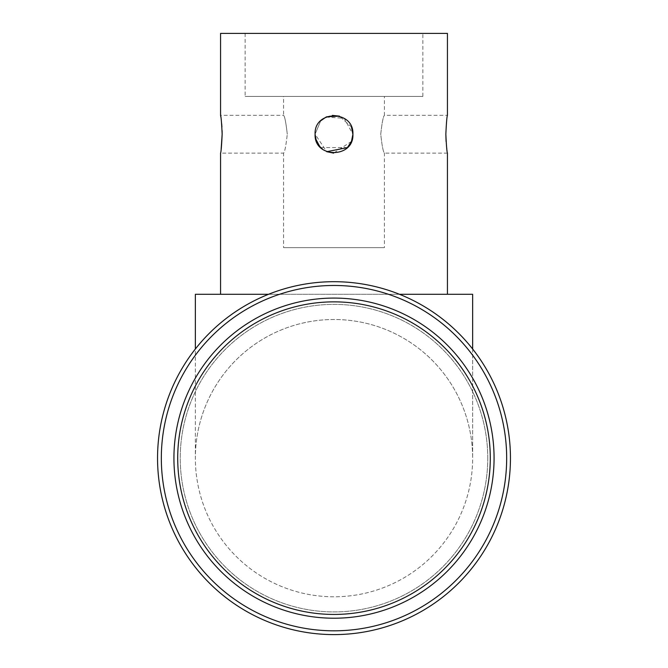 <?xml version="1.0" encoding="UTF-8"?>
<svg xmlns="http://www.w3.org/2000/svg" width="668" height="668" viewBox="0 0 668 668"><rect width="100%" height="100%" fill="white"/><g stroke="black" fill="none" stroke-linecap="round" stroke-linejoin="round"><path stroke-width="0.5" stroke-dasharray="3.34 2.5" d="M351.46 126.978L339.519 116.148L351.468 126.995M326.744 116.775L332.363 115.397M320.648 120.85L315.096 134.226L320.715 120.774L315.096 134.226L315.647 138.777M326.076 117.067L344.187 118.303L352.904 134.226L351.443 141.524M446.082 141.449L447.435 153.139L384.417 153.139C383.223 152.02 381.996 145.716 380.735 134.226C382.004 122.737 383.232 116.432 384.417 115.322C383.223 116.449 381.996 122.753 380.735 134.226C382.004 145.733 383.232 152.037 384.417 153.139L384.417 247.661L283.583 247.661L384.417 247.661M445.848 134.226C446.374 122.753 446.909 116.457 447.435 115.322L384.417 115.322L384.417 96.417L283.583 96.417L283.583 115.322C284.777 116.441 286.004 122.745 287.265 134.226C285.996 122.737 284.768 116.432 283.583 115.322L220.565 115.322M220.799 116.766L221.659 123.714M221.91 126.887L222.093 130.619M319.88 146.801L326.744 151.686L315.096 134.226M347.343 147.62L351.468 141.457M221.141 149.323L220.565 153.139L283.583 153.139C284.777 152.012 286.004 145.707 287.265 134.226C285.996 145.733 284.768 152.037 283.583 153.139L283.583 247.661M283.583 96.417L384.417 96.417M422.861 33.4L245.139 33.4L422.861 33.4L422.861 96.417L245.139 96.417L422.861 96.417M245.139 33.4L245.139 96.417M447.435 294.296L220.565 294.296L447.435 294.296M494.07 458.148A160.069 160.069 0 0 1 334 618.217A160.069 160.069 0 0 1 173.93 458.148A160.069 160.069 0 0 1 334 298.078A160.069 160.069 0 0 1 494.07 458.148M487.765 458.148A153.765 153.765 0 0 1 334 611.913A153.765 153.765 0 0 1 180.235 458.148A153.765 153.765 0 0 1 334 304.383A153.765 153.765 0 0 1 487.765 458.148A153.765 153.765 0 0 1 334 611.913A153.765 153.765 0 0 1 180.235 458.148A153.765 153.765 0 0 1 334 304.383A153.765 153.765 0 0 1 487.765 458.148M510.452 458.148A176.452 176.452 0 0 1 334 634.6A176.452 176.452 0 0 1 157.548 458.148A176.452 176.452 0 0 1 334 281.696A176.452 176.452 0 0 1 510.452 458.148A176.452 176.452 0 0 1 334 634.6A176.452 176.452 0 0 1 157.548 458.148A176.452 176.452 0 0 1 334 281.696A176.452 176.452 0 0 1 510.452 458.148A176.452 176.452 0 0 1 334 634.6A176.452 176.452 0 0 1 157.548 458.148A176.452 176.452 0 0 1 334 281.696A176.452 176.452 0 0 1 510.452 458.148M506.67 458.148A172.67 172.67 0 0 1 334 630.817A172.67 172.67 0 0 1 161.33 458.148A172.67 172.67 0 0 1 334 285.478A172.67 172.67 0 0 1 506.67 458.148A172.67 172.67 0 0 1 334 630.817A172.67 172.67 0 0 1 161.33 458.148A172.67 172.67 0 0 1 334 285.478A172.67 172.67 0 0 1 506.67 458.148M472.643 348.997L472.643 458.148A138.643 138.643 0 0 1 334 596.791A138.643 138.643 0 0 1 195.357 458.148A138.643 138.643 0 0 1 334 319.504A138.643 138.643 0 0 1 472.643 458.148A138.643 138.643 0 0 1 334 596.791A138.643 138.643 0 0 1 195.357 458.148A138.643 138.643 0 0 1 334 319.504A138.643 138.643 0 0 1 472.643 458.148A138.643 138.643 0 0 0 334 319.504A138.643 138.643 0 0 0 195.357 458.148A138.643 138.643 0 0 1 334 319.504A138.643 138.643 0 0 1 472.643 458.148L472.643 294.296L195.357 294.296L195.357 458.148L195.357 348.997M399.489 294.296L268.511 294.296M220.565 33.4L447.435 33.4M347.393 147.57L320.623 147.586M316.548 141.499L316.214 140.639M351.51 141.365L333.641 153.131"/><path stroke-width="1" d="M351.468 126.995L352.904 134.226L351.46 126.978M332.363 115.397L339.503 116.14L326.744 116.775M326.076 117.067L320.648 120.85M351.468 141.457L352.904 134.226C354.09 109.878 313.952 109.802 315.096 134.226C313.927 158.617 354.073 158.625 352.904 134.226L351.51 141.365M222.093 130.619L222.152 134.226C221.617 122.745 221.091 116.441 220.565 115.322L220.565 33.4L447.435 33.4L447.435 115.322C446.909 116.449 446.383 122.753 445.848 134.226C446.383 145.716 446.909 152.02 447.435 153.139L447.435 294.296M220.565 115.322L220.799 116.766M221.659 123.714L221.91 126.887M315.647 138.777L319.88 146.801M333.641 153.131L326.736 151.686L347.343 147.62M220.565 294.296L220.565 153.139C221.091 152.028 221.617 145.724 222.152 134.226L221.141 149.323M490.287 458.148A156.287 156.287 0 0 1 334 614.435A156.287 156.287 0 0 1 177.713 458.148A156.287 156.287 0 0 1 334 301.861A156.287 156.287 0 0 1 490.287 458.148M494.07 458.148A160.069 160.069 0 0 1 334 618.217A160.069 160.069 0 0 1 173.93 458.148A160.069 160.069 0 0 1 334 298.078A160.069 160.069 0 0 1 494.07 458.148M506.67 458.148A172.67 172.67 0 0 1 334 630.817A172.67 172.67 0 0 1 161.33 458.148A172.67 172.67 0 0 1 334 285.478A172.67 172.67 0 0 1 506.67 458.148M510.452 458.148A176.452 176.452 0 0 1 334 634.6A176.452 176.452 0 0 1 157.548 458.148A176.452 176.452 0 0 1 334 281.696A176.452 176.452 0 0 1 510.452 458.148M268.511 294.296L195.357 294.296L195.357 348.997M399.489 294.296L472.643 294.296L472.643 348.997M446.082 141.449L445.848 134.226M351.443 141.524L347.393 147.57M320.623 147.586L316.548 141.499M316.214 140.639L315.096 134.226"/></g></svg>
